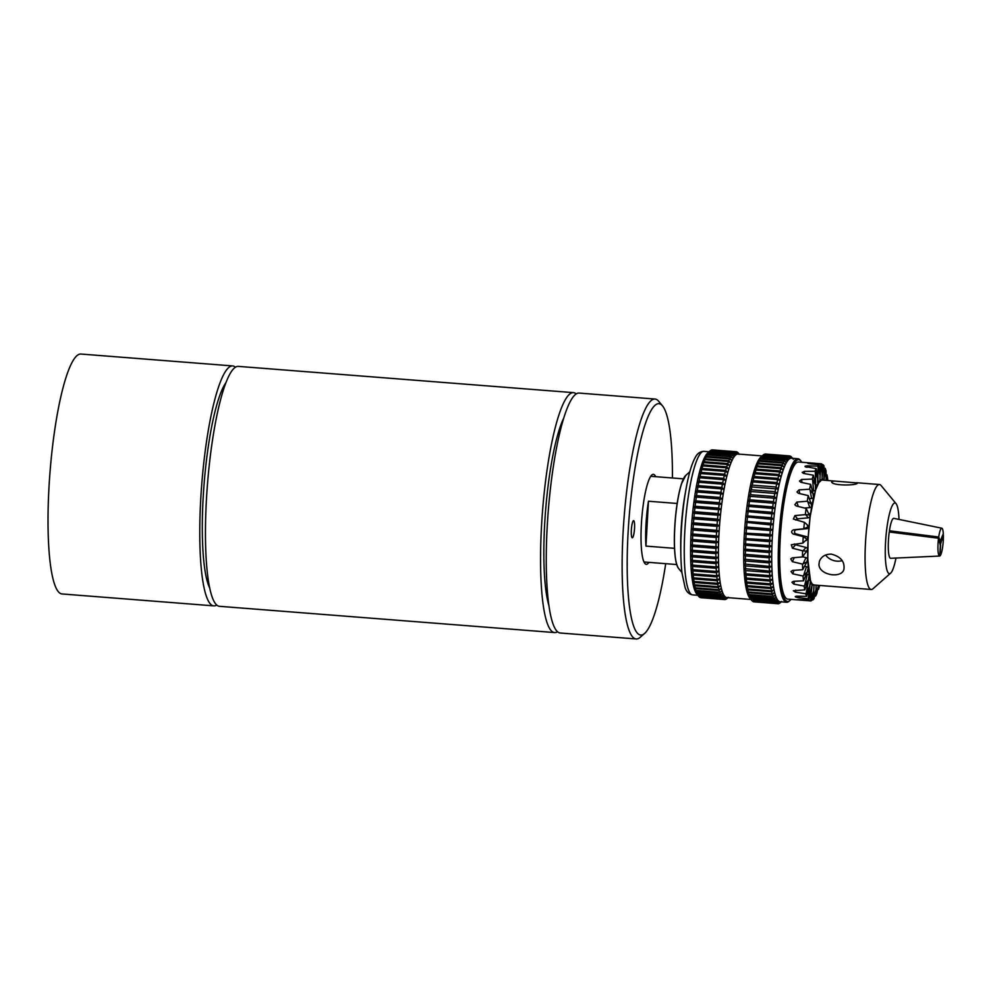 <?xml version="1.0" encoding="UTF-8"?>
<svg xmlns="http://www.w3.org/2000/svg" width="993" height="993" viewBox="0 0 993 993"><rect width="100%" height="100%" fill="white"/><g stroke="black" fill="none" stroke-linecap="round" stroke-linejoin="round"><path stroke-width="1.49" d="M557.569 631.734A120.339 21.561 -85.5 0 1 554.64 632.566L219.527 606.313A120.339 21.561 -85.5 0 1 207.438 484.658A120.339 21.561 -85.5 0 1 238.332 366.38L573.445 392.645A120.339 21.561 -85.5 0 1 576.201 393.923M554.64 632.566A120.339 21.561 -85.5 0 1 542.538 510.923A120.339 21.561 -85.5 0 1 573.445 392.645M548.98 605.829A103.52 18.544 -85.5 0 1 545.542 511.159A103.52 18.544 -85.5 0 1 563.689 418.177M633.422 520.704A8.589 1.539 -85.5 0 1 633.621 520.655A8.589 1.539 -85.5 0 1 634.477 529.343A8.589 1.539 -85.5 0 1 632.28 537.784A8.589 1.539 -85.5 0 1 631.374 529.629A8.589 1.539 -85.5 0 1 633.422 520.704M665.707 563.676A116.032 20.791 -85.5 0 1 644.68 633.373L640.274 637.258A120.339 21.561 -85.5 0 1 636.203 638.958L560.325 633.013A120.339 21.561 -85.5 0 1 547.23 526.24A120.339 21.561 -85.5 0 1 579.13 393.079L655.008 399.037A120.339 21.561 -85.5 0 1 658.756 401.346L662.505 405.876A116.032 20.791 -85.5 0 1 672.422 477.993M648.913 562.361A45.119 8.081 -85.5 0 1 646.294 564.309A45.119 8.081 -85.5 0 1 641.379 524.279A45.119 8.081 -85.5 0 1 653.344 474.344A45.119 8.081 -85.5 0 1 655.628 476.677M644.68 633.373A116.032 20.791 -85.5 0 1 628.122 532.049A116.032 20.791 -85.5 0 1 662.505 405.876M636.203 638.958A120.339 21.561 -85.5 0 1 623.107 532.186A120.339 21.561 -85.5 0 1 655.008 399.037M225.87 382.777A107.393 19.239 94.5 0 0 203.168 497.667A107.393 19.239 94.5 0 0 209.771 588.166M216.772 605.022A120.339 21.561 -85.5 0 1 213.843 605.867A120.339 21.561 -85.5 0 1 201.753 484.212A120.339 21.561 -85.5 0 1 232.647 365.933A120.339 21.561 -85.5 0 1 235.403 367.211M213.843 605.867L62.1 593.963A120.339 21.561 -85.5 0 1 49.998 472.32A120.339 21.561 -85.5 0 1 80.905 354.042L232.647 365.933M674.52 548.335L645.946 546.1A42.972 7.696 -85.5 0 1 648.454 501.229L677.152 503.476M645.946 546.1L648.454 501.229M680.801 551.636A57.743 10.34 -85.5 0 1 681.173 528.959A57.743 10.34 -85.5 0 1 685.455 492.243M696.875 594.149A71.98 12.897 -85.5 0 1 696.738 594A71.98 12.897 -85.5 0 1 696.602 593.826A71.98 12.897 -85.5 0 1 695.745 592.486A71.98 12.897 -85.5 0 1 694.951 590.761A71.98 12.897 -85.5 0 1 694.206 588.663A71.98 12.897 -85.5 0 1 693.524 586.18A71.98 12.897 -85.5 0 1 692.903 583.338A71.98 12.897 -85.5 0 1 692.357 580.148A71.98 12.897 -85.5 0 1 691.873 576.648A71.98 12.897 -85.5 0 1 691.463 572.837A71.98 12.897 -85.5 0 1 691.128 568.741A71.98 12.897 -85.5 0 1 690.88 564.396A71.98 12.897 -85.5 0 1 690.694 559.804A71.98 12.897 -85.5 0 1 690.594 555.013A71.98 12.897 -85.5 0 1 690.582 550.048A71.98 12.897 -85.5 0 1 690.644 544.921A71.98 12.897 -85.5 0 1 690.793 539.683A71.98 12.897 -85.5 0 1 691.004 534.346A71.98 12.897 -85.5 0 1 691.153 531.516A71.98 12.897 -85.5 0 1 691.314 528.946A71.98 12.897 -85.5 0 1 691.687 523.51A71.98 12.897 -85.5 0 1 692.133 518.085A71.98 12.897 -85.5 0 1 692.655 512.686A71.98 12.897 -85.5 0 1 693.251 507.361A71.98 12.897 -85.5 0 1 693.908 502.123A71.98 12.897 -85.5 0 1 694.616 496.996A71.98 12.897 -85.5 0 1 695.398 492.031A71.98 12.897 -85.5 0 1 696.217 487.253A71.98 12.897 -85.5 0 1 697.098 482.672A71.98 12.897 -85.5 0 1 698.017 478.341A71.98 12.897 -85.5 0 1 698.973 474.257A71.98 12.897 -85.5 0 1 699.953 470.459A71.98 12.897 -85.5 0 1 700.971 466.958A71.98 12.897 -85.5 0 1 702.001 463.793A71.98 12.897 -85.5 0 1 703.056 460.963A71.98 12.897 -85.5 0 1 704.111 458.493A71.98 12.897 -85.5 0 1 705.179 456.408A71.98 12.897 -85.5 0 1 706.234 454.695A71.98 12.897 -85.5 0 1 707.289 453.379A71.98 12.897 -85.5 0 1 707.798 452.87L710.007 450.921A74.14 13.281 -85.5 0 1 710.392 450.611L733.988 452.46A74.14 13.281 -85.5 0 0 733.231 453.131L735.105 455.564A71.98 12.897 -85.5 0 1 736.136 454.645A71.98 12.897 -85.5 0 1 737.154 454.136A71.98 12.897 -85.5 0 1 738.06 454.037A71.98 12.897 -85.5 0 1 738.134 454.049L736.347 451.753A74.14 13.281 -85.5 0 1 737.042 451.989L739.09 454.36L737.327 452.15A74.14 13.281 -85.5 0 1 737.998 452.684L738.432 453.156A74.14 13.281 -85.5 0 0 738.258 452.957L739.226 454.124M750.919 599.462L726.814 597.563A71.98 12.897 -85.5 0 1 726.243 597.451A71.98 12.897 -85.5 0 1 725.312 596.93A71.98 12.897 -85.5 0 1 724.418 595.999L722.196 598.096A74.14 13.281 -85.5 0 0 722.854 598.779L699.246 596.93A74.14 13.281 -85.5 0 1 698.613 596.272A74.14 13.281 -85.5 0 1 698.6 596.247L698.34 595.912A74.14 13.281 -85.5 0 1 697.719 594.931L697.471 594.484A74.14 13.281 -85.5 0 1 696.887 593.218L694.951 590.761L696.652 592.647A74.14 13.281 -85.5 0 1 696.118 591.096L694.206 588.663L695.907 590.413A74.14 13.281 -85.5 0 1 695.398 588.601L693.524 586.18L695.212 587.806A74.14 13.281 -85.5 0 1 694.752 585.721L692.903 583.338L694.579 584.827A74.14 13.281 -85.5 0 1 694.169 582.494L692.357 580.148L694.02 581.501A74.14 13.281 -85.5 0 1 693.673 578.931L691.873 576.648L693.536 577.852A74.14 13.281 -85.5 0 1 693.238 575.046L691.463 572.837L693.126 573.88A74.14 13.281 -85.5 0 1 692.878 570.876L691.128 568.741L692.791 569.622A74.14 13.281 -85.5 0 1 692.605 566.432L690.88 564.396L692.543 565.104A74.14 13.281 -85.5 0 1 692.406 561.753L690.694 559.804L692.369 560.35A74.14 13.281 -85.5 0 1 692.295 556.837L690.594 555.013L692.282 555.397A74.14 13.281 -85.5 0 1 692.27 551.748L690.582 550.048L692.27 550.246A74.14 13.281 -85.5 0 1 692.32 546.498L690.644 544.921L692.357 544.958A74.14 13.281 -85.5 0 1 692.456 541.111L690.793 539.683L692.506 539.534A74.14 13.281 -85.5 0 1 692.68 535.624L691.004 534.346L692.754 534.023A74.14 13.281 -85.5 0 1 692.965 530.076L691.314 528.946L693.077 528.462A74.14 13.281 -85.5 0 1 693.35 524.478L691.687 523.51L693.474 522.877A74.14 13.281 -85.5 0 1 693.797 518.892L692.133 518.085L693.946 517.279A74.14 13.281 -85.5 0 1 694.33 513.331L692.655 512.686L694.492 511.73A74.14 13.281 -85.5 0 1 694.926 507.82L693.251 507.361L695.112 506.256A74.14 13.281 -85.5 0 1 695.584 502.408L693.908 502.123L695.795 500.869A74.14 13.281 -85.5 0 1 696.316 497.121L694.616 496.996L696.54 495.619A74.14 13.281 -85.5 0 1 697.111 491.982L695.398 492.031L697.347 490.542A74.14 13.281 -85.5 0 1 697.955 487.029L696.217 487.253L698.203 485.639A74.14 13.281 -85.5 0 1 698.849 482.288L697.098 482.672L699.109 480.96A74.14 13.281 -85.5 0 1 699.78 477.782L698.017 478.341L700.065 476.528L723.674 478.378A74.14 13.281 -85.5 0 1 724.369 475.386L700.76 473.537L698.973 474.257L701.058 472.37L724.654 474.22L726.789 476.429L724.369 475.386M700.065 476.528A74.14 13.281 -85.5 0 1 700.76 473.537M723.674 478.378L725.833 480.513A71.98 12.897 -85.5 0 1 726.789 476.429A71.98 12.897 -85.5 0 1 727.782 472.631A71.98 12.897 -85.5 0 1 728.788 469.143A71.98 12.897 -85.5 0 1 729.83 465.978A71.98 12.897 -85.5 0 1 730.873 463.148A71.98 12.897 -85.5 0 1 731.94 460.678A71.98 12.897 -85.5 0 1 732.995 458.58A71.98 12.897 -85.5 0 1 734.063 456.867A71.98 12.897 -85.5 0 1 735.105 455.564L732.921 453.466L709.325 451.616L707.289 453.379L709.623 451.281A74.14 13.281 -85.5 0 1 710.007 450.921M749.976 598.32A71.98 12.897 -85.5 0 1 749.852 598.171A71.98 12.897 -85.5 0 1 749.703 597.985A71.98 12.897 -85.5 0 1 748.859 596.656A71.98 12.897 -85.5 0 1 748.064 594.931A71.98 12.897 -85.5 0 1 747.319 592.821A71.98 12.897 -85.5 0 1 746.637 590.339A71.98 12.897 -85.5 0 1 746.016 587.496A71.98 12.897 -85.5 0 1 745.47 584.318A71.98 12.897 -85.5 0 1 744.986 580.806A71.98 12.897 -85.5 0 1 744.576 576.995A71.98 12.897 -85.5 0 1 744.241 572.899A71.98 12.897 -85.5 0 1 743.98 568.555A71.98 12.897 -85.5 0 1 743.807 563.974A71.98 12.897 -85.5 0 1 743.707 559.183A71.98 12.897 -85.5 0 1 743.695 554.206A71.98 12.897 -85.5 0 1 743.757 549.079A71.98 12.897 -85.5 0 1 743.894 543.841A71.98 12.897 -85.5 0 1 744.117 538.504A71.98 12.897 -85.5 0 1 744.415 533.104A71.98 12.897 -85.5 0 1 744.8 527.68A71.98 12.897 -85.5 0 1 745.246 522.256A71.98 12.897 -85.5 0 1 745.768 516.856A71.98 12.897 -85.5 0 1 746.364 511.519A71.98 12.897 -85.5 0 1 747.009 506.281A71.98 12.897 -85.5 0 1 747.729 501.167A71.98 12.897 -85.5 0 1 748.499 496.202A71.98 12.897 -85.5 0 1 749.33 491.411A71.98 12.897 -85.5 0 1 750.212 486.843A71.98 12.897 -85.5 0 1 751.118 482.499A71.98 12.897 -85.5 0 1 752.073 478.415A71.98 12.897 -85.5 0 1 753.066 474.617A71.98 12.897 -85.5 0 1 754.084 471.129A71.98 12.897 -85.5 0 1 755.114 467.951A71.98 12.897 -85.5 0 1 756.17 465.134A71.98 12.897 -85.5 0 1 757.225 462.664A71.98 12.897 -85.5 0 1 758.292 460.566A71.98 12.897 -85.5 0 1 759.347 458.853A71.98 12.897 -85.5 0 1 760.402 457.537A71.98 12.897 -85.5 0 1 760.911 457.041L763.12 455.092A74.14 13.281 -85.5 0 1 763.493 454.782L787.312 456.643L789.46 458.828A71.98 12.897 -85.5 0 1 790.478 458.319A71.98 12.897 -85.5 0 1 791.384 458.22A71.98 12.897 -85.5 0 1 791.458 458.22L789.671 455.936A74.14 13.281 -85.5 0 1 790.366 456.172L792.414 458.543L790.639 456.321A74.14 13.281 -85.5 0 1 791.322 456.854L791.756 457.339A74.14 13.281 -85.5 0 0 791.582 457.128L793.333 459.262M698.34 595.912L721.936 597.761L724.418 595.999A71.98 12.897 -85.5 0 1 723.574 594.67A71.98 12.897 -85.5 0 1 722.767 592.945A71.98 12.897 -85.5 0 1 722.035 590.835A71.98 12.897 -85.5 0 1 721.352 588.352A71.98 12.897 -85.5 0 1 720.732 585.51A71.98 12.897 -85.5 0 1 720.173 582.332A71.98 12.897 -85.5 0 1 719.689 578.82A71.98 12.897 -85.5 0 1 719.28 575.009A71.98 12.897 -85.5 0 1 718.957 570.925A71.98 12.897 -85.5 0 1 718.696 566.569A71.98 12.897 -85.5 0 1 718.522 561.988A71.98 12.897 -85.5 0 1 718.423 557.197A71.98 12.897 -85.5 0 1 718.398 552.22A71.98 12.897 -85.5 0 1 718.46 547.106A71.98 12.897 -85.5 0 1 718.609 541.855A71.98 12.897 -85.5 0 1 718.833 536.518A71.98 12.897 -85.5 0 1 719.131 531.118A71.98 12.897 -85.5 0 1 719.503 525.694A71.98 12.897 -85.5 0 1 719.962 520.27A71.98 12.897 -85.5 0 1 720.484 514.87A71.98 12.897 -85.5 0 1 721.067 509.533A71.98 12.897 -85.5 0 1 721.725 504.295A71.98 12.897 -85.5 0 1 722.445 499.181A71.98 12.897 -85.5 0 1 723.214 494.216A71.98 12.897 -85.5 0 1 724.046 489.437A71.98 12.897 -85.5 0 1 724.915 484.857A71.98 12.897 -85.5 0 1 725.833 480.513L723.388 479.631L699.78 477.782M791.011 599.362A71.124 12.748 -85.5 0 1 789.981 600.467L789.1 601.237A71.98 12.897 -85.5 0 1 786.667 602.255L780.126 601.746A71.98 12.897 -85.5 0 1 779.567 601.634A71.98 12.897 -85.5 0 1 778.636 601.113A71.98 12.897 -85.5 0 1 777.742 600.182A71.98 12.897 -85.5 0 1 776.886 598.853A71.98 12.897 -85.5 0 1 776.092 597.128A71.98 12.897 -85.5 0 1 775.347 595.018A71.98 12.897 -85.5 0 1 774.664 592.536A71.98 12.897 -85.5 0 1 774.043 589.693A71.98 12.897 -85.5 0 1 773.497 586.515A71.98 12.897 -85.5 0 1 773.013 583.003A71.98 12.897 -85.5 0 1 772.604 579.192A71.98 12.897 -85.5 0 1 772.269 575.096A71.98 12.897 -85.5 0 1 772.02 570.752A71.98 12.897 -85.5 0 1 771.834 566.171A71.98 12.897 -85.5 0 1 771.747 561.38A71.98 12.897 -85.5 0 1 771.722 556.403A71.98 12.897 -85.5 0 1 771.784 551.276A71.98 12.897 -85.5 0 1 771.933 546.038A71.98 12.897 -85.5 0 1 772.157 540.701A71.98 12.897 -85.5 0 1 772.293 537.871A71.98 12.897 -85.5 0 1 772.455 535.301A71.98 12.897 -85.5 0 1 772.827 529.877A71.98 12.897 -85.5 0 1 773.274 524.441A71.98 12.897 -85.5 0 1 773.795 519.054A71.98 12.897 -85.5 0 1 774.391 513.716A71.98 12.897 -85.5 0 1 775.049 508.478A71.98 12.897 -85.5 0 1 775.756 503.364A71.98 12.897 -85.5 0 1 776.538 498.399A71.98 12.897 -85.5 0 1 777.358 493.608A71.98 12.897 -85.5 0 1 778.239 489.04L750.212 486.843L752.222 485.118A74.14 13.281 -85.5 0 1 752.893 481.94L751.118 482.499L753.178 480.686L776.985 482.561L779.157 484.696A71.98 12.897 -85.5 0 1 780.113 480.612A71.98 12.897 -85.5 0 1 781.094 476.814A71.98 12.897 -85.5 0 1 782.112 473.326A71.98 12.897 -85.5 0 1 783.142 470.148A71.98 12.897 -85.5 0 1 784.197 467.331A71.98 12.897 -85.5 0 1 785.252 464.861A71.98 12.897 -85.5 0 1 786.319 462.763A71.98 12.897 -85.5 0 1 787.375 461.05A71.98 12.897 -85.5 0 1 788.43 459.734A71.98 12.897 -85.5 0 1 789.46 458.828L787.623 456.432A74.14 13.281 -85.5 0 1 788.355 456.06L764.548 454.198A74.14 13.281 -85.5 0 0 763.803 454.571L787.623 456.432M786.667 602.255A71.98 12.897 -85.5 0 1 778.835 538.38A71.98 12.897 -85.5 0 1 797.913 458.729A71.98 12.897 -85.5 0 1 800.159 460.107L800.904 461.013A71.124 12.748 -85.5 0 1 801.748 462.266M752.222 485.118L776.042 486.992L778.239 489.04A71.98 12.897 -85.5 0 1 779.157 484.696L776.712 483.802L752.893 481.94M789.981 600.467A71.124 12.748 -85.5 0 1 779.84 538.355A71.124 12.748 -85.5 0 1 800.904 461.013M813.652 591.034L811.355 600.802A68.765 12.326 -85.5 0 1 810.524 600.902L787.759 599.114A68.765 12.326 -85.5 0 1 780.275 538.094A68.765 12.326 -85.5 0 1 798.509 462.006L821.261 463.793A68.765 12.326 -85.5 0 1 821.608 463.843L822.179 476.516M810.524 600.902A68.765 12.326 -85.5 0 1 810.176 600.839L799.7 599.946C797.18 599.66 796.945 599.524 798.968 599.524L808.836 600.057A68.765 12.326 -85.5 0 1 807.781 598.754L797.342 597.476C794.859 596.905 794.648 596.483 796.709 596.197L806.614 596.359A68.765 12.326 -85.5 0 1 805.745 593.752L795.343 592.126L793.345 590.761L804.802 589.854A68.765 12.326 -85.5 0 1 804.144 586.069L793.817 584.12L791.905 582.283L793.457 581.315L803.486 580.843A68.765 12.326 -85.5 0 1 803.064 576.039L792.799 573.83L791.011 571.521L792.6 570.429L802.704 569.709A68.765 12.326 -85.5 0 1 802.53 564.111L792.34 561.678L790.751 558.873L792.327 557.83L802.493 556.936A68.765 12.326 -85.5 0 1 802.592 550.78L792.476 548.223L791.322 544.747L802.878 543.097A68.765 12.326 -85.5 0 1 803.039 539.882A68.765 12.326 -85.5 0 1 803.238 536.642L793.196 534.035C791.024 532.447 791.136 531.044 793.506 529.815L803.821 528.785A68.765 12.326 -85.5 0 1 804.429 522.33L793.37 519.029L794.921 515.603L805.298 514.622A68.765 12.326 -85.5 0 1 806.13 508.441L796.212 505.946L794.834 504.717L796.808 502.086L807.235 501.242A68.765 12.326 -85.5 0 1 808.252 495.606L798.372 493.285L796.969 491.945L799.08 489.859L809.556 489.226A68.765 12.326 -85.5 0 1 810.698 484.373L800.867 482.288L799.477 481.059L801.649 479.458L812.15 479.085A68.765 12.326 -85.5 0 1 813.391 475.237L803.573 473.45L802.195 472.445L804.392 471.327L814.905 471.265A68.765 12.326 -85.5 0 1 816.184 468.597L805 466.449M806.366 467.157C804.38 466.499 804.653 466.052 807.197 465.829L817.711 466.127A68.765 12.326 -85.5 0 1 818.964 464.749L809.146 463.669C807.135 463.297 807.408 463.148 809.928 463.21L820.429 463.88A68.765 12.326 -85.5 0 1 821.261 463.793M809.146 463.669C807.135 463.297 807.408 463.148 809.928 463.21L809.903 463.756M821.67 464.488L822.961 464.625A68.765 12.326 -85.5 0 1 824.004 465.94L823.855 480.165M824.178 468.187L825.171 468.324A68.765 12.326 -85.5 0 1 826.052 470.93L826.102 480.339M826.25 474.704L826.983 474.828A68.765 12.326 -85.5 0 1 827.641 478.614L827.715 480.463M819.672 585.448L819.635 585.609A68.765 12.326 -85.5 0 1 818.406 589.445L817.698 589.457M815.613 596.085L818.356 585.696A58.649 10.513 -85.5 0 1 818.344 585.696L816.879 593.417A68.765 12.326 -85.5 0 1 815.613 596.085L814.657 596.073M812.833 599.946L815.961 589.581A58.649 10.513 -85.5 0 1 815.961 589.594L814.074 598.556A68.765 12.326 -85.5 0 1 812.833 599.946L811.591 599.884M799.725 599.573L799.7 599.946C797.18 599.66 796.945 599.524 798.968 599.524M795.256 596.607L796.709 596.197M895.984 558.054A35.45 6.355 -85.5 0 1 890.622 573.172L872.996 588.737A52.641 9.433 -85.5 0 1 871.209 589.482L813.888 584.989A52.641 9.433 -85.5 0 1 813.106 584.74A52.641 9.433 -85.5 0 1 811.331 582.519A52.641 9.433 -85.5 0 1 809.854 578.112A52.641 9.433 -85.5 0 1 808.736 571.707A52.641 9.433 -85.5 0 1 808.017 563.59A52.641 9.433 -85.5 0 1 807.743 554.119A52.641 9.433 -85.5 0 1 807.905 543.705A52.641 9.433 -85.5 0 1 808.165 538.28A52.641 9.433 -85.5 0 1 808.525 532.794A52.641 9.433 -85.5 0 1 809.543 521.871A52.641 9.433 -85.5 0 1 810.933 511.42A52.641 9.433 -85.5 0 1 812.634 501.887A52.641 9.433 -85.5 0 1 814.583 493.695A52.641 9.433 -85.5 0 1 816.668 487.191A52.641 9.433 -85.5 0 1 818.803 482.672A52.641 9.433 -85.5 0 1 820.913 480.339A52.641 9.433 -85.5 0 1 822.117 480.029L857.393 482.958C858.089 485.664 830.632 486.086 831.65 481.518L834.815 481.022M871.209 589.482A52.641 9.433 -85.5 0 1 865.486 542.774A52.641 9.433 -85.5 0 1 879.438 484.522A52.641 9.433 -85.5 0 1 881.089 485.527L896.071 503.662A35.45 6.355 -85.5 0 1 899 519.426M831.34 554.131C840.686 556.564 844.882 561.616 843.926 569.299C841.692 578.882 819.039 575.245 818.977 564.446L819.374 561.417C821.31 556.539 825.307 554.106 831.34 554.131M890.622 573.172A35.45 6.355 -85.5 0 1 885.557 542.215A35.45 6.355 -85.5 0 1 896.071 503.662M752.073 478.415L754.159 476.528L777.978 478.39L780.113 480.612L777.693 479.569L753.873 477.695L752.073 478.415M722.854 598.779L725.312 596.93L723.127 598.99A74.14 13.281 -85.5 0 0 723.81 599.375L700.214 597.525A74.14 13.281 -85.5 0 1 699.519 597.141L699.345 596.93M700.934 597.699A74.14 13.281 -85.5 0 1 700.487 597.625L724.096 599.474A74.14 13.281 -85.5 0 0 724.53 599.549L700.934 597.699M711.609 450.052L711.733 449.941A74.14 13.281 -85.5 0 1 712.453 449.879L736.061 451.728A74.14 13.281 -85.5 0 0 735.341 451.79L737.154 454.136L735.043 451.889L711.435 450.04A74.14 13.281 -85.5 0 0 710.69 450.4L734.299 452.249A74.14 13.281 -85.5 0 1 735.043 451.889M701.058 472.37A74.14 13.281 -85.5 0 1 701.778 469.577L699.953 470.459L702.076 468.497A74.14 13.281 -85.5 0 1 702.821 465.928L700.971 466.958L703.118 464.947A74.14 13.281 -85.5 0 1 703.876 462.626L702.001 463.793L704.186 461.733A74.14 13.281 -85.5 0 1 704.956 459.66L703.056 460.963L705.278 458.865A74.14 13.281 -85.5 0 1 706.048 457.065L704.111 458.493L706.371 456.383A74.14 13.281 -85.5 0 1 707.14 454.844L705.179 456.408L707.463 454.285A74.14 13.281 -85.5 0 1 708.232 453.031L706.234 454.695L708.555 452.585A74.14 13.281 -85.5 0 1 709.325 451.616M699.109 480.96L722.718 482.809A74.14 13.281 -85.5 0 1 723.388 479.631M698.203 485.639L721.812 487.489A74.14 13.281 -85.5 0 1 722.445 484.137L698.849 482.288M697.347 490.542L720.955 492.391A74.14 13.281 -85.5 0 1 721.551 488.879L697.955 487.029M696.54 495.619L720.148 497.468A74.14 13.281 -85.5 0 1 720.707 493.831L697.111 491.982M695.795 500.869L719.404 502.719A74.14 13.281 -85.5 0 1 719.925 498.97L696.316 497.121M695.112 506.256L718.709 508.106A74.14 13.281 -85.5 0 1 719.193 504.258L695.584 502.408M694.492 511.73L718.1 513.58A74.14 13.281 -85.5 0 1 718.535 509.67L694.926 507.82M693.946 517.279L717.554 519.128A74.14 13.281 -85.5 0 1 717.927 515.181L694.33 513.331M693.474 522.877L717.07 524.726A74.14 13.281 -85.5 0 1 717.405 520.742L693.797 518.892M693.077 528.462L716.673 530.312A74.14 13.281 -85.5 0 1 716.946 526.327L693.35 524.478M692.754 534.023L716.35 535.885A74.14 13.281 -85.5 0 1 716.574 531.925L692.965 530.076M692.506 539.534L716.114 541.384A74.14 13.281 -85.5 0 1 716.276 537.474L692.68 535.624M692.357 544.958L715.953 546.808A74.14 13.281 -85.5 0 1 716.065 542.96L692.456 541.111M692.27 550.246L715.879 552.096A74.14 13.281 -85.5 0 1 715.928 548.347L692.32 546.498M692.282 555.397L715.891 557.247A74.14 13.281 -85.5 0 1 715.879 553.597L692.27 551.748M692.369 560.35L715.978 562.199A74.14 13.281 -85.5 0 1 715.903 558.687L692.295 556.837M692.543 565.104L716.152 566.953A74.14 13.281 -85.5 0 1 716.015 563.602L692.406 561.753M692.791 569.622L716.4 571.471A74.14 13.281 -85.5 0 1 716.214 568.281L692.605 566.432M693.126 573.88L716.735 575.729A74.14 13.281 -85.5 0 1 716.487 572.725L692.878 570.876M693.536 577.852L717.145 579.701A74.14 13.281 -85.5 0 1 716.847 576.896L693.238 575.046M694.02 581.501L717.629 583.35A74.14 13.281 -85.5 0 1 717.269 580.781L693.673 578.931M694.579 584.827L718.187 586.677A74.14 13.281 -85.5 0 1 717.778 584.343L694.169 582.494M695.212 587.806L718.808 589.656A74.14 13.281 -85.5 0 1 718.361 587.571L694.752 585.721M695.907 590.413L719.503 592.262A74.14 13.281 -85.5 0 1 719.006 590.45L695.398 588.601M696.652 592.647L720.26 594.497A74.14 13.281 -85.5 0 1 719.714 592.945L696.118 591.096M697.471 594.484L721.079 596.334A74.14 13.281 -85.5 0 1 720.496 595.068L696.887 593.218M721.936 597.761A74.14 13.281 -85.5 0 1 721.315 596.781L697.719 594.931M722.196 598.096L698.6 596.247M723.127 598.99L699.519 597.141M727.993 597.662L726.888 598.63A74.14 13.281 -85.5 0 1 726.131 599.151L728.217 597.265L725.833 599.3A74.14 13.281 -85.5 0 1 725.101 599.524L727.211 597.563L724.803 599.549A74.14 13.281 -85.5 0 1 724.53 599.549M711.733 449.941L735.341 451.79M709.623 451.281L733.231 453.131M708.555 452.585L732.151 454.434A74.14 13.281 -85.5 0 1 732.921 453.466M707.463 454.285L731.059 456.135A74.14 13.281 -85.5 0 1 731.841 454.881L708.232 453.031M706.371 456.383L729.967 458.232A74.14 13.281 -85.5 0 1 730.749 456.693L707.14 454.844M705.278 458.865L728.874 460.727A74.14 13.281 -85.5 0 1 729.656 458.915L706.048 457.065M704.186 461.733L727.795 463.582A74.14 13.281 -85.5 0 1 728.564 461.509L704.956 459.66M703.118 464.947L726.727 466.797A74.14 13.281 -85.5 0 1 727.484 464.476L703.876 462.626M702.076 468.497L725.684 470.347A74.14 13.281 -85.5 0 1 726.417 467.79L702.821 465.928M724.654 474.22A74.14 13.281 -85.5 0 1 725.386 471.427L701.778 469.577M722.718 482.809L724.915 484.857L722.445 484.137M721.812 487.489L724.046 489.437L721.551 488.879M720.955 492.391L723.214 494.216L720.707 493.831M720.148 497.468L722.445 499.181L719.925 498.97M719.404 502.719L721.725 504.295L719.193 504.258M718.709 508.106L721.067 509.533L718.535 509.67M718.1 513.58L720.484 514.87L717.927 515.181M717.554 519.128L719.962 520.27L717.405 520.742M717.07 524.726L719.503 525.694L716.946 526.327M716.673 530.312L719.131 531.118L716.574 531.925M716.35 535.885L718.833 536.518L716.276 537.474M716.114 541.384L718.609 541.855L716.065 542.96M715.953 546.808L718.46 547.106L715.928 548.347M715.879 552.096L718.398 552.22L715.879 553.597M715.891 557.247L718.423 557.197L715.903 558.687M715.978 562.199L718.522 561.988L716.015 563.602M716.152 566.953L718.696 566.569L716.214 568.281M716.4 571.471L718.957 570.925L716.487 572.725M716.735 575.729L719.28 575.009L716.847 576.896M717.145 579.701L719.689 578.82L717.269 580.781M717.629 583.35L720.173 582.332L717.778 584.343M718.187 586.677L720.732 585.51L718.361 587.571M718.808 589.656L721.352 588.352L719.006 590.45M719.503 592.262L722.035 590.835L719.714 592.945M720.26 594.497L722.767 592.945L720.496 595.068M721.079 596.334L723.574 594.67L721.315 596.781M723.81 599.375L726.243 597.451L724.096 599.474M736.347 451.753L738.134 454.049M734.299 452.249L736.136 454.645L733.988 452.46M732.151 454.434L734.063 456.867L731.841 454.881M731.059 456.135L732.995 458.58L730.749 456.693M729.967 458.232L731.94 460.678L729.656 458.915M728.874 460.727L730.873 463.148L728.564 461.509M727.795 463.582L729.83 465.978L727.484 464.476M726.727 466.797L728.788 469.143L726.417 467.79M725.684 470.347L727.782 472.631L725.386 471.427M776.985 482.561A74.14 13.281 -85.5 0 1 777.693 479.569M776.042 486.992A74.14 13.281 -85.5 0 1 776.712 483.802M775.136 491.672L777.358 493.608L749.33 491.411L751.316 489.797L775.136 491.672A74.14 13.281 -85.5 0 1 775.769 488.308M774.267 496.562L776.538 498.399L748.499 496.202L750.46 494.7L774.267 496.562A74.14 13.281 -85.5 0 1 774.875 493.062M773.473 501.651L775.756 503.364L747.729 501.167L749.653 499.789L773.473 501.651A74.14 13.281 -85.5 0 1 774.031 498.014M772.715 506.902L775.049 508.478L772.517 508.441L747.009 506.281L748.908 505.04L772.715 506.902A74.14 13.281 -85.5 0 1 773.249 503.153M772.033 512.289L774.391 513.716L771.846 513.853L746.364 511.519L748.225 510.414L772.033 512.289A74.14 13.281 -85.5 0 1 772.517 508.441M771.412 517.763L773.795 519.054L771.251 519.351L745.768 516.856L747.605 515.901L771.412 517.763A74.14 13.281 -85.5 0 1 771.846 513.853M770.866 523.311L773.274 524.441L770.729 524.925L745.246 522.256L747.059 521.449L770.866 523.311A74.14 13.281 -85.5 0 1 771.251 519.351M770.394 528.897L772.827 529.877L770.27 530.51L746.463 528.648L744.8 527.68L746.575 527.035L770.394 528.897A74.14 13.281 -85.5 0 1 770.729 524.925M769.997 534.495L772.455 535.301L769.898 536.096L746.078 534.234L744.415 533.104L769.997 534.495A74.14 13.281 -85.5 0 1 770.27 530.51M769.674 540.055L772.157 540.701L769.6 541.657L745.78 539.782L744.117 538.504L769.674 540.055A74.14 13.281 -85.5 0 1 769.898 536.096M769.438 545.567L771.933 546.038L769.389 547.131L745.569 545.269L743.894 543.841L769.438 545.567A74.14 13.281 -85.5 0 1 769.6 541.657M769.277 550.978L771.784 551.276L769.252 552.518L745.433 550.656L743.757 549.079L769.277 550.978A74.14 13.281 -85.5 0 1 769.389 547.131M769.203 556.279L771.722 556.403L769.19 557.781L745.383 555.906L743.695 554.206L769.203 556.279A74.14 13.281 -85.5 0 1 769.252 552.518M769.203 561.417L771.747 561.38L769.227 562.87L745.408 561.008L743.707 559.183L769.203 561.417A74.14 13.281 -85.5 0 1 769.19 557.781M769.302 566.382L771.834 566.171L769.339 567.773L745.52 565.911L743.807 563.974L769.302 566.382A74.14 13.281 -85.5 0 1 769.227 562.87M769.463 571.136L772.02 570.752L769.538 572.464L745.718 570.603L743.98 568.555L769.463 571.136A74.14 13.281 -85.5 0 1 769.339 567.773M769.724 575.655L772.269 575.096L769.811 576.908L745.991 575.046L744.241 572.899L745.904 573.793L769.724 575.655A74.14 13.281 -85.5 0 1 769.538 572.464M770.047 579.912L772.604 579.192L770.158 581.079L746.351 579.217L744.576 576.995L746.24 578.038L770.047 579.912A74.14 13.281 -85.5 0 1 769.811 576.908M770.456 583.872L773.013 583.003L770.593 584.964L746.773 583.09L744.986 580.806L746.649 582.01L770.456 583.872A74.14 13.281 -85.5 0 1 770.158 581.079M770.953 587.533L773.497 586.515L771.102 588.526L747.282 586.664L745.47 584.318L747.133 585.671L770.953 587.533A74.14 13.281 -85.5 0 1 770.593 584.964M771.511 590.86L774.043 589.693L771.685 591.754L747.866 589.892L746.016 587.496L747.692 588.998L771.511 590.86A74.14 13.281 -85.5 0 1 771.102 588.526M772.132 593.839L774.664 592.536L772.331 594.633L748.511 592.759L746.637 590.339L748.312 591.965L772.132 593.839A74.14 13.281 -85.5 0 1 771.685 591.754M772.827 596.445L775.347 595.018L773.038 597.128L749.219 595.266L747.319 592.821L749.007 594.584L772.827 596.445A74.14 13.281 -85.5 0 1 772.331 594.633M773.584 598.68L776.092 597.128L773.808 599.251L750 597.376L748.064 594.931L749.765 596.805L773.584 598.68A74.14 13.281 -85.5 0 1 773.038 597.128M774.391 600.517L776.886 598.853L774.639 600.964L750.82 599.102L748.859 596.656L750.584 598.642L774.391 600.517A74.14 13.281 -85.5 0 1 773.808 599.251M775.26 601.944L777.742 600.182L775.521 602.279L751.701 600.405L749.703 597.985L751.453 600.07L775.26 601.944A74.14 13.281 -85.5 0 1 774.639 600.964M749.852 598.171L751.726 600.43A74.14 13.281 -85.5 0 0 752.359 601.088L776.178 602.962A74.14 13.281 -85.5 0 1 775.521 602.279M776.178 602.962L778.636 601.113L776.452 603.173L752.458 601.1M752.632 601.311A74.14 13.281 -85.5 0 0 753.315 601.684L777.134 603.558A74.14 13.281 -85.5 0 1 776.452 603.173M777.134 603.558L779.567 601.634L777.42 603.645L753.6 601.783A74.14 13.281 -85.5 0 0 754.035 601.857L777.854 603.719A74.14 13.281 -85.5 0 1 777.42 603.645M781.305 601.845L780.213 602.813A74.14 13.281 -85.5 0 1 779.455 603.334L781.541 601.448L779.157 603.483A74.14 13.281 -85.5 0 1 778.425 603.707L780.535 601.746L778.127 603.732A74.14 13.281 -85.5 0 1 777.854 603.719M789.671 455.936L791.458 458.22M788.653 455.973A74.14 13.281 -85.5 0 1 789.385 455.911L765.566 454.037A74.14 13.281 -85.5 0 0 764.846 454.111L788.653 455.973L790.478 458.319L788.355 456.06M786.555 457.314L788.43 459.734L786.245 457.649L762.425 455.775L760.402 457.537L762.736 455.452L786.555 457.314A74.14 13.281 -85.5 0 1 787.312 456.643M785.475 458.605L787.375 461.05L785.165 459.064L761.346 457.19L759.347 458.853L761.656 456.743L785.475 458.605A74.14 13.281 -85.5 0 1 786.245 457.649M784.383 460.318L786.319 462.763L784.073 460.876L760.253 459.014L758.292 460.566L760.576 458.443L784.383 460.318A74.14 13.281 -85.5 0 1 785.165 459.064M783.291 462.415L785.252 464.861L782.98 463.086L759.161 461.224L757.225 462.664L759.471 460.541L783.291 462.415A74.14 13.281 -85.5 0 1 784.073 460.876M782.199 464.898L784.197 467.331L781.888 465.692L758.069 463.818L756.17 465.134L758.391 463.036L782.199 464.898A74.14 13.281 -85.5 0 1 782.98 463.086M781.119 467.765L783.142 470.148L780.808 468.646L756.989 466.784L755.114 467.951L757.299 465.891L781.119 467.765A74.14 13.281 -85.5 0 1 781.888 465.692M780.051 470.967L782.112 473.326L779.741 471.96L755.934 470.099L754.084 471.129L756.232 469.106L780.051 470.967A74.14 13.281 -85.5 0 1 780.808 468.646M778.996 474.53L781.094 476.814L778.698 475.61L754.891 473.735L753.066 474.617L755.189 472.656L778.996 474.53A74.14 13.281 -85.5 0 1 779.741 471.96M777.978 478.39A74.14 13.281 -85.5 0 1 778.698 475.61M753.178 480.686A74.14 13.281 -85.5 0 1 753.873 477.695M751.316 489.797A74.14 13.281 -85.5 0 1 751.962 486.446M750.46 494.7A74.14 13.281 -85.5 0 1 751.068 491.187M749.653 499.789A74.14 13.281 -85.5 0 1 750.224 496.152M748.908 505.04A74.14 13.281 -85.5 0 1 749.43 501.279M748.225 510.414A74.14 13.281 -85.5 0 1 748.697 506.579M747.605 515.901A74.14 13.281 -85.5 0 1 748.039 511.991M747.059 521.449A74.14 13.281 -85.5 0 1 747.444 517.49M746.575 527.035A74.14 13.281 -85.5 0 1 746.91 523.05M746.177 532.62A74.14 13.281 -85.5 0 1 746.463 528.648M745.867 538.194A74.14 13.281 -85.5 0 1 746.078 534.234M745.619 543.692A74.14 13.281 -85.5 0 1 745.78 539.782M745.458 549.117A74.14 13.281 -85.5 0 1 745.569 545.269M745.383 554.404A74.14 13.281 -85.5 0 1 745.433 550.656M745.395 559.556A74.14 13.281 -85.5 0 1 745.383 555.906M745.482 564.52A74.14 13.281 -85.5 0 1 745.408 561.008M745.656 569.274A74.14 13.281 -85.5 0 1 745.52 565.911M745.904 573.793A74.14 13.281 -85.5 0 1 745.718 570.603M746.24 578.038A74.14 13.281 -85.5 0 1 745.991 575.046M746.649 582.01A74.14 13.281 -85.5 0 1 746.351 579.217M747.133 585.671A74.14 13.281 -85.5 0 1 746.773 583.09M747.692 588.998A74.14 13.281 -85.5 0 1 747.282 586.664M748.312 591.965A74.14 13.281 -85.5 0 1 747.866 589.892M749.007 594.584A74.14 13.281 -85.5 0 1 748.511 592.759M749.765 596.805A74.14 13.281 -85.5 0 1 749.219 595.266M750.584 598.642A74.14 13.281 -85.5 0 1 750 597.376M751.453 600.07A74.14 13.281 -85.5 0 1 750.82 599.102M761.656 456.743A74.14 13.281 -85.5 0 1 762.425 455.775M760.576 458.443A74.14 13.281 -85.5 0 1 761.346 457.19M759.471 460.541A74.14 13.281 -85.5 0 1 760.253 459.014M758.391 463.036A74.14 13.281 -85.5 0 1 759.161 461.224M757.299 465.891A74.14 13.281 -85.5 0 1 758.069 463.818M756.232 469.106A74.14 13.281 -85.5 0 1 756.989 466.784M755.189 472.656A74.14 13.281 -85.5 0 1 755.934 470.099M754.159 476.528A74.14 13.281 -85.5 0 1 754.891 473.735M690.644 544.921L718.46 547.106M743.757 549.079L771.784 551.276M690.793 539.683L718.609 541.855M743.894 543.841L771.933 546.038M691.004 534.346L718.833 536.518M744.117 538.504L772.157 540.701M691.314 528.946L719.131 531.118M744.415 533.104L772.455 535.301M691.687 523.51L719.503 525.694M744.8 527.68L772.827 529.877M692.133 518.085L719.962 520.27M745.246 522.256L773.274 524.441M692.655 512.686L720.484 514.87M745.768 516.856L773.795 519.054M693.251 507.361L721.067 509.533M746.364 511.519L774.391 513.716M693.908 502.123L721.725 504.295M747.009 506.281L775.049 508.478M938.72 537.014L940.16 541.334L943.3 533.663A13.964 2.507 -85.5 0 0 941.811 528.202L893.837 518.358A20.034 3.587 -85.5 0 0 889.43 530.783L938.72 537.014A13.964 2.507 -85.5 0 1 941.811 528.202M939.626 556.043A13.964 2.507 -85.5 0 0 939.763 556.018L940.371 545.318L938.546 538.231L889.256 531.987A20.034 3.587 -85.5 0 0 890.709 558.302L939.626 556.043A13.964 2.507 -85.5 0 1 938.546 538.231M942.978 534.656L943.35 534.718A13.964 2.507 -85.5 0 1 940.011 555.881L939.775 555.894M943.35 534.718L940.234 545.157M940.607 545.182L940.011 555.881M889.43 530.783L889.852 532.062M940.197 541.048L941.29 541.135M941.265 540.006L940.396 539.944M806.614 596.359L809.742 586.168A58.649 10.513 -85.5 0 1 809.742 586.155L805.745 593.752M809.729 586.205L810.437 580.831L812.15 584.194L814.471 585.038M817.711 466.127L820.094 475.374L818.964 464.749M820.429 463.88L822.316 474.083M822.514 480.053L822.067 477.77M822.961 464.625L821.919 479.731L819.883 479.756L820.715 465.643M811.566 589.78L807.781 598.754M813.788 588.688L813.677 590.984A58.649 10.513 -85.5 0 1 813.664 590.984L810.176 600.839M825.171 468.324L826.263 478.862A58.649 10.513 -85.5 0 1 826.263 478.862L826.052 480.327M823.172 466.412L824.475 475.25M821.956 479.731L818.803 482.672L815.588 489.983L810.151 516.472L808.103 538.305L807.768 559.146L810.511 580.843M812.15 479.085L815.365 484.919L815.588 489.983M809.556 489.226L813.019 493.744L813.565 497.406M807.235 501.242L811.008 503.799L810.996 502.694L811.629 506.306A2.147 1.738 170.1 0 1 811.641 506.356L811.715 506.368M805.298 514.622L809.27 514.982A58.649 10.513 -85.5 0 1 809.27 514.982L806.13 508.441M803.821 528.785L807.93 526.96A58.649 10.513 -85.5 0 1 807.93 526.96L807.048 524.602L804.429 522.33M802.878 543.097L807.024 539.187A58.649 10.513 -85.5 0 1 807.024 539.187L803.238 536.642M802.493 556.936L806.601 551.115A58.649 10.513 -85.5 0 1 806.601 551.115L802.592 550.78M802.704 569.709L806.676 562.237A58.649 10.513 -85.5 0 1 806.676 562.237L807.768 559.146M803.486 580.843L807.235 572.067A58.649 10.513 -85.5 0 1 807.235 572.055L808.277 568.033M819.982 477.794L819.883 480.947M808.836 600.057L812.15 584.194M804.802 589.854L808.252 579.999L804.144 586.069M808.265 580.185L809.196 575.381M808.054 568.617L807.21 572.105L803.064 576.039M802.617 556.8L806.018 557.632A2.147 1.912 25.4 0 1 807.681 559.146A2.147 1.688 17.8 0 1 807.681 559.158L806.515 562.808L806.664 562.013L802.53 564.111M806.254 552.009L806.564 551.152M819.287 585.423L818.406 589.445M811.045 503.538L808.252 495.606M813.019 493.744L813.441 496.934M813.081 493.608L810.698 484.373M815.34 485.378L813.391 475.237M814.905 471.265L817.748 478.874L817.735 484.41M817.711 479.209L816.184 468.597M820.094 475.374L819.92 479.023M826.983 474.828L827.355 480.438M824.426 475.113L824.016 479.048M824.438 475.237L824.19 477.67M826.25 478.899L826.064 480.339M815.973 589.544L816.023 585.162M813.875 587.235L814.049 585.287M810.722 599.127L812.051 585.001L813.975 585.287M810.077 583.586L812.075 584.182M806.601 551.115L807.719 549.092M807.036 539.187L808.103 538.305M807.93 526.973L808.935 527.283M809.245 514.97L810.151 516.472M811.318 504.779L811.641 506.356A2.147 1.949 161.5 0 1 809.767 507.622L804.591 508.056M813.019 493.844L813.279 495.271M815.427 487.389L815.489 488.854M817.649 479.371L817.686 482.797M817.636 479.259L817.698 481.481M808.314 579.912L808.587 579.949A2.147 1.018 10.1 0 1 810.437 580.831M806.614 574.091L807.334 574.227A2.147 1.378 13.3 0 1 809.121 575.369M804.826 566.32L806.465 566.68A2.147 1.688 17.8 0 1 808.19 568.033M794.301 543.941A2.147 2.06 -138 0 0 795.567 544.797L806.031 547.466A2.147 2.06 42 0 1 807.632 549.079A2.147 1.912 25.4 0 1 807.545 549.315L806.254 552.021M807.235 524.838L808.439 526.352A2.147 2.073 141.5 0 1 808.848 527.271A2.147 2.11 88.3 0 1 807.073 528.661L796.411 529.728A2.147 2.11 -91.7 0 0 796.088 533.936L806.477 536.654A2.147 2.11 88.3 0 1 808.029 538.305A2.147 2.06 42 0 1 807.619 539.013L806.266 540.502M809.109 513.518L810.003 516.161A2.147 1.949 161.5 0 1 810.077 516.472A2.147 2.073 141.5 0 1 808.24 517.825L797.503 518.842A2.147 2.073 -38.5 0 0 795.741 520.059M813.478 497.406A2.147 1.738 170.1 0 1 811.566 498.498L809.655 498.635M815.514 489.971A2.147 1.44 175 0 1 813.577 490.865L812.708 490.902M817.649 484.398A2.147 1.092 178.3 0 1 815.7 485.043L815.377 485.043M819.808 480.935A2.147 0.695 -179.1 0 1 817.847 481.282L817.711 481.282M825.605 555.013A12.897 10.116 -162.2 0 0 842.176 560.611M676.568 563.987A47.093 8.441 -85.5 0 1 674.731 527.134A47.093 8.441 -85.5 0 1 683.209 479.383M685.766 475.399L681.471 483.827C678.082 494.837 675.836 509.272 674.731 527.146C673.701 548.968 674.955 562.696 678.48 568.319A47.403 8.49 -85.5 0 1 674.806 527.171A47.403 8.49 -85.5 0 1 685.766 475.399L689.825 471.812M684.835 531.019A71.98 12.897 -85.5 0 1 703.913 451.356C700.139 451.505 697.272 453.503 695.323 457.376C692.63 462.13 690.209 469.292 688.062 478.849C684.711 493.943 682.476 511.097 681.347 530.312C680.441 546.944 680.652 561.144 681.968 572.899L685.096 587.571C686.461 591.766 688.993 594.211 692.667 594.894A71.98 12.897 -85.5 0 1 684.835 531.019M825.32 470.049L823.979 480.165M827.082 476.417L826.375 480.364M818.741 587.93L818.654 585.374M816.01 594.422L816.159 585.175M813.304 598.22L814.024 585.287M797.342 597.476L797.503 596.21M808.389 597.128L810.189 583.599M818.071 467.802L817.847 481.282M807.197 465.829L807.172 467.269M815.34 472.78L815.7 485.043M804.392 471.327L804.454 473.611M812.646 480.364L813.577 490.865M801.649 479.458L801.922 482.511M810.114 490.219L811.566 498.498M799.08 489.859L799.737 493.608M807.855 501.924L809.767 507.622M796.808 502.086L798.273 506.467M805.956 514.945L808.24 517.825M794.921 515.603L797.503 518.842M804.516 528.735L807.073 528.661M793.506 529.815L796.411 529.728M793.196 534.035L796.088 533.936M803.908 536.729L806.477 536.654M792.476 548.223L795.567 544.797M803.3 550.494L806.031 547.466M792.34 561.678L794.251 557.669M803.25 563.465L806.018 557.632M792.799 573.83L793.916 570.33M803.759 575.084L806.465 566.68M793.817 584.12L794.487 581.265M804.826 584.827L807.334 574.227M795.343 592.126L795.728 590.016M806.39 592.287L808.587 579.949M683.42 478.849L650.713 476.292M676.705 564.545L643.998 561.976M678.48 568.319L681.93 572.502M709.052 451.765L703.913 451.356M697.806 595.291L692.667 594.894M762.165 455.924L738.06 454.037M797.913 458.729L791.384 458.22M879.438 484.522L856.624 482.735M696.738 594L698.613 596.272M815.985 587.446L816.023 585.808M811.765 587.521L811.902 586.131M810.015 583.996L810.214 582.519M808.6 578.311L808.91 576.585"/></g></svg>
